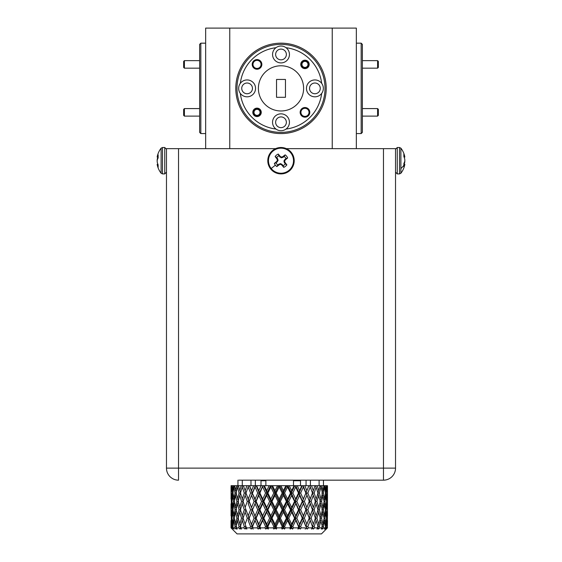 <?xml version="1.0" encoding="UTF-8"?>
<svg xmlns="http://www.w3.org/2000/svg" width="562" height="562" viewBox="0 0 562 562"><rect width="100%" height="100%" fill="white"/><g stroke="black" fill="none" stroke-linecap="round" stroke-linejoin="round"><path stroke-width="0.84" d="M303.845 61.609A3.014 3.014 0 0 0 302.18 65.529A3.014 3.014 0 0 0 306.1 67.194A3.014 3.014 0 0 0 307.772 63.274A3.014 3.014 0 0 0 303.845 61.609M306.388 67.897A3.765 3.765 0 0 1 301.485 65.81A3.765 3.765 0 0 1 303.564 60.907A3.765 3.765 0 0 1 308.468 62.993A3.765 3.765 0 0 1 306.388 67.897M377.594 108.585L378.345 109.337L378.345 115.365L377.594 116.116L377.594 108.585L362.371 108.585M246.858 529.081L245.369 528.224L245.973 526.531L246.858 529.081L246.016 526.664M253.272 529.081L251.755 528.224L252.24 526.531L253.097 527.873L248.994 518.164L247.315 518.164L245.116 512.165L243.058 518.164L245.973 526.531L244.287 526.531L242.278 520.524L243.206 518.164L241.527 518.164L239.721 512.165L240.712 509.79L239.054 509.79L237.466 503.784L238.513 501.416L236.89 501.416L235.527 495.417L236.237 493.9M245.116 512.165L245.973 509.79L252.24 526.531L250.582 526.531L248.214 520.524L248.994 518.164L245.973 509.79L244.287 509.79L242.278 503.784L240.417 509.79L243.206 518.164M242.278 503.784L243.206 501.416L241.527 501.416L239.721 495.417L238.077 501.416L240.712 509.79M239.721 495.417L240.712 493.043L239.054 493.043L237.466 487.043L236.047 493.043L238.513 501.416M235.527 490.675L236.651 485.68L234.53 485.68L236.237 492.186M236.623 493.043L235.042 493.043L233.925 487.043L234.586 485.68M260.466 529.081L258.97 528.224L259.335 526.531L259.904 526.531L260.522 527.873L260.466 529.081L259.335 526.531L248.994 501.416L247.315 501.416L245.116 495.417L243.058 501.416L246.016 509.924M245.116 495.417L245.973 493.043L255.696 518.164L256.132 518.164L258.822 524.163L259.335 526.531L257.747 526.531L255.092 520.524L255.696 518.164L254.073 518.164L251.551 512.165L252.24 509.79L250.582 509.79L248.214 503.784L248.994 501.416L245.973 493.043L244.287 493.043L242.278 487.043L240.417 493.043L243.206 501.416M239.721 490.675L241.217 485.68L238.337 485.68L240.712 493.043M238.759 485.68L238.077 485.68L237.466 487.043M245.116 490.675L246.936 485.68L243.388 485.68L246.016 493.176M243.522 485.68L242.819 485.68L242.278 487.043M268.236 529.081L267.027 526.531L267.87 526.531L268.524 527.873L268.236 529.081L266.81 528.224L267.027 526.531L263.121 518.164L263.831 518.164L266.718 524.163L267.027 526.531L265.573 526.531L262.707 520.524L263.121 518.164L259.335 509.79L259.904 509.79L262.707 515.797L263.121 518.164L261.597 518.164L258.822 512.165L259.335 509.79L255.696 501.416L256.132 501.416L258.822 507.416L259.335 509.79L257.747 509.79L255.092 503.784L255.696 501.416L252.24 493.043L255.092 499.049L255.696 501.416L254.073 501.416L251.551 495.417L252.24 493.043L249.373 485.68L248.671 485.68L245.966 493.043L248.671 485.68M249.535 485.68L251.551 490.675L253.645 485.68L249.373 485.68M251.551 490.675L252.24 493.043L250.582 493.043L248.214 487.043M276.181 526.531L276.848 527.873L276.342 529.081L275.099 526.531L276.181 526.531L279.195 520.524L279.202 518.164L280.389 518.164L283.396 524.163L283.297 526.531L284.583 526.531L285.25 527.873L284.534 529.081L275.099 509.79L276.181 509.79L279.195 515.797L279.202 518.164L278.007 518.164L274.994 512.165L275.099 509.79L271.032 501.416L272.001 501.416L274.994 507.416L275.099 509.79L273.806 509.79L270.821 503.784L271.032 501.416L267.027 493.043L267.87 493.043L270.821 499.049L271.032 501.416L269.655 501.416L266.718 495.417L267.027 493.043L263.585 485.68L262.953 485.68L259.904 493.043L262.707 499.049L263.121 501.416L263.831 501.416L266.718 507.416L267.027 509.79L267.87 509.79L270.821 515.797L271.032 518.164L272.001 518.164L274.994 524.163L275.099 526.531L263.121 501.416L259.335 493.043L259.904 493.043M276.342 529.081L275.022 528.224L275.099 526.531L273.806 526.531L270.821 520.524L271.032 518.164L269.655 518.164L266.718 512.165L267.027 509.79L265.573 509.79L262.707 503.784L263.121 501.416L261.597 501.416L258.822 495.417L259.335 493.043L257.747 493.043L255.092 487.043L255.45 485.68L256.124 485.68L259.335 493.043L248.214 520.524M256.574 485.68L258.822 490.675L261.126 485.68L256.124 485.68M258.822 490.675L259.335 493.043L262.953 485.68M284.534 529.081L283.367 528.224L283.297 526.531L282.208 526.531L279.195 520.524M264.309 485.68L266.718 490.675L269.156 485.68L263.585 485.68M266.718 490.675L267.027 493.043L265.573 493.043L262.707 487.043M292.57 529.081L291.369 526.531L292.823 526.531L293.469 527.873L292.57 529.081L291.587 528.224L291.369 526.531L287.365 518.164L288.742 518.164L291.678 524.163L291.369 526.531L290.526 526.531L287.568 520.524L287.365 518.164L283.297 509.79L284.583 509.79L287.568 515.797L287.365 518.164L286.395 518.164L283.396 512.165L283.297 509.79L279.202 501.416L280.389 501.416L283.396 507.416L283.297 509.79L282.208 509.79L279.195 503.784L279.202 501.416L275.099 493.043L276.181 493.043L279.195 499.049L279.202 501.416L278.007 501.416L274.994 495.417L275.099 493.043L271.523 485.68L270.947 485.68L270.821 487.043L267.87 493.043M272.5 485.68L274.994 490.675L277.502 485.68L271.523 485.68M274.994 490.675L275.099 493.043L273.806 493.043L270.821 487.043M300.192 529.081L299.075 526.531L300.656 526.531L301.253 527.873L300.192 529.081L299.434 528.224L295.282 518.164L296.806 518.164L299.581 524.163L299.075 526.531L298.492 526.531L291.369 509.79L292.823 509.79L295.689 515.797L295.282 518.164L294.565 518.164L291.678 512.165L291.369 509.79L287.365 501.416L288.742 501.416L291.678 507.416L291.369 509.79L290.526 509.79L287.568 503.784L287.365 501.416L283.297 493.043L284.583 493.043L287.568 499.049L287.365 501.416L286.395 501.416L283.396 495.417L283.297 493.043L279.693 485.68L279.195 485.68L279.195 487.043L276.181 493.043M280.895 485.68L283.396 490.675L285.896 485.68L279.693 485.68M283.396 490.675L283.297 493.043L282.208 493.043L279.195 487.043M307.189 529.081L306.178 526.531L307.836 526.531L308.369 527.873L307.189 529.081L306.662 528.224L302.714 518.164L304.337 518.164L306.866 524.163L305.883 526.531L299.075 509.79L300.656 509.79L303.318 515.797L302.714 518.164L302.279 518.164L295.282 501.416L296.806 501.416L299.581 507.416L299.075 509.79L298.492 509.79L291.369 493.043L292.823 493.043L295.689 499.049L295.282 501.416L294.565 501.416L291.678 495.417L291.369 493.043L287.849 485.68L287.449 485.68L287.568 487.043L284.583 493.043M289.233 485.68L291.678 490.675L294.088 485.68L287.849 485.68M291.678 490.675L291.369 493.043L290.526 493.043L287.568 487.043M312.458 526.531L311.566 529.081L312.507 526.397L314.144 526.531L314.608 527.873L313.329 529.081L309.437 518.164L311.109 518.164L313.315 524.163L312.458 526.531L306.178 509.79L307.836 509.79L310.21 515.797L309.283 518.164L302.714 501.416L304.337 501.416L306.866 507.416L305.883 509.79L299.075 493.043L300.656 493.043L303.318 499.049L302.714 501.416L302.279 501.416L299.581 495.417L299.075 493.043L295.745 485.68L295.689 487.043L292.823 493.043M297.277 485.68L299.581 490.675L301.829 485.68L295.745 485.68M299.581 490.675L299.075 493.043L298.492 493.043L295.689 487.043M318.436 528.224L317.734 526.531L319.399 526.531L319.764 527.873L318.436 529.081L318.436 528.224L317.01 529.081L318.029 526.531L315.24 518.164L316.912 518.164L318.724 524.163L317.734 526.531M313.315 524.163L315.38 518.164L312.458 509.79L314.144 509.79L316.16 515.797L315.24 518.164M310.21 515.797L312.507 509.657L309.437 501.416L311.109 501.416L313.315 507.416L312.458 509.79L306.178 493.043L307.836 493.043L310.21 499.049L309.437 501.416L303.143 485.68L303.318 487.043L300.656 493.043M304.773 485.68L306.866 490.675L308.889 485.68L303.143 485.68M306.866 490.675L305.883 493.043L303.318 487.043M321.843 526.531L323.431 526.531L323.691 527.873L322.356 529.081L322.23 527.381M322.616 528.224L321.302 529.081L322.419 526.531L319.947 518.164L321.576 518.164L322.939 524.163L322.23 525.681M318.724 524.163L320.382 518.164L317.734 509.79L319.399 509.79L320.986 515.797L319.947 518.164M316.16 515.797L318.029 509.79L315.24 501.416L316.912 501.416L318.724 507.416L317.734 509.79M313.315 507.416L315.38 501.416L312.458 493.043L314.144 493.043L316.16 499.049L315.24 501.416M311.488 485.68L313.315 490.675L315.043 485.68L309.753 485.68L310.21 487.043L307.836 493.043M313.315 490.675L312.458 493.043L309.81 485.68M310.21 499.049L312.507 492.916L310.21 487.043M325.482 528.224L325.496 526.531L326.115 526.531L326.269 527.873L324.969 529.081L325.482 528.224L324.316 529.081L325.3 527.873L323.691 527.873M325.496 526.531L323.93 519.246M322.939 524.163L324.126 518.164L324.948 518.164L325.82 524.163L325.307 525.196M324.126 518.164L322.23 510.64M321.843 509.79L323.431 509.79L324.555 515.797L323.93 517.082M320.986 515.797L322.419 509.79L319.947 501.416L321.576 501.416L322.939 507.416L322.23 508.94M318.724 507.416L320.382 501.416L317.734 493.043L319.399 493.043L320.986 499.049L319.947 501.416M317.228 485.68L318.724 490.675L320.115 485.68L315.549 485.68M318.724 490.675L317.734 493.043M316.16 499.049L318.029 493.043L315.619 485.68L314.917 485.68M326.943 528.224L325.967 529.081L327.091 527.873L327.175 526.531L327.421 527.873L326.185 529.081L326.88 528.104M327.175 526.531L326.346 519.766M325.82 524.163L326.515 518.164L326.929 518.164L327.056 524.62M326.515 518.164L325.307 511.125M324.555 515.797L325.496 509.79L326.115 509.79L326.74 515.797L326.346 516.555M325.496 509.79L323.93 502.498M322.939 507.416L324.126 501.416L324.948 501.416L325.82 507.416L325.307 508.455M324.126 501.416L322.23 493.893M321.843 493.043L323.431 493.043L324.555 499.049L323.93 500.335M321.815 485.68L322.939 490.675L323.944 485.68L320.192 485.68M322.939 490.675L322.23 492.2M320.986 499.049L322.419 493.043L320.986 487.043L320.382 485.68L319.694 485.68M327.421 527.873L327.056 511.708M326.74 515.797L327.386 509.79L327.421 515.909M327.175 509.79L326.346 503.025M325.82 507.416L326.515 501.416L326.929 501.416L327.056 507.872M326.515 501.416L325.307 494.384M324.555 499.049L325.496 493.043L326.115 493.043L326.74 499.049L326.346 499.815M326.74 499.049L327.175 493.043L327.484 499.049L327.456 485.68L323.586 485.68M325.103 485.68L325.82 490.675L325.307 491.708M325.496 493.043L324.555 487.043L323.888 485.68M327.484 515.797L327.421 503.671M327.484 499.049L327.428 503.685M327.295 507.416L327.056 494.96M327.007 485.68L327.056 491.132M327.175 493.043L326.74 487.043L326.044 485.68M236.623 526.531L235.042 526.531L233.925 520.524L232.984 526.531L232.373 526.531L231.762 520.524L231.411 527.873L232.542 529.081L231.635 528.104M231.333 526.531L231.094 520.426M327.484 527.873L321.457 533.9L237.066 533.9L231.038 527.873L231.038 520.524M237.466 503.784L236.047 509.79L238.513 518.164L236.89 518.164L235.527 512.165L234.347 518.164L233.532 518.164L232.668 512.165L231.98 518.164L231.572 518.164L231.221 512.165L231.453 524.606M236.623 509.79L235.042 509.79L233.925 503.784L232.984 509.79L232.373 509.79L231.762 503.784L231.13 509.79L231.038 503.784L231.094 515.895M233.005 528.224L233.181 527.873L234.164 529.081L232.218 527.873L232.373 526.531M232.984 526.531L233.181 527.873L234.775 527.873L235.042 526.531M231.762 520.524L232.148 519.78M231.98 518.164L233.181 525.189M231.221 512.165L231.453 511.715M231.333 509.79L232.148 516.548M235.527 495.417L234.347 501.416L233.532 501.416L232.668 495.417L231.98 501.416L231.572 501.416L231.221 495.417L231.453 507.865M233.925 487.043L232.984 493.043L232.373 493.043L231.762 487.043L231.13 493.043L231.038 487.043L231.094 499.154M232.668 512.165L233.181 511.132M232.984 509.79L234.551 517.075M231.762 503.784L232.148 503.032M231.98 501.416L233.181 508.441M231.221 495.417L231.453 494.974M231.333 493.043L232.148 499.801M233.925 520.524L234.551 519.253M234.347 518.164L236.237 525.674M242.278 520.524L240.417 526.531L241.435 529.081L240.016 528.224L240.712 526.531L239.054 526.531L237.466 520.524L236.047 526.531L237.164 529.081L235.85 528.224L236.237 527.388M231.221 490.675L231.502 485.68L231.066 485.68L231.453 491.118M234.347 501.416L236.237 508.933M233.925 503.784L234.551 502.505M232.668 495.417L233.181 494.391M232.984 493.043L234.551 500.328M232.668 490.675L233.378 485.68L232.085 485.68L233.181 491.701M231.762 487.043L232.457 485.68M235.527 512.165L236.237 510.647M237.466 520.524L238.513 518.164M239.721 512.165L238.077 518.164L240.712 526.531M240.016 528.224L240.009 529.081L238.688 527.873L239.054 526.531M233.378 485.68L234.895 485.68M231.502 485.68L232.085 485.68M235.85 528.224L236.11 529.081L234.775 527.873M235.527 524.163L236.89 518.164M231.762 499.049L232.373 493.043M232.668 507.416L233.532 501.416M233.925 515.797L235.042 509.79M236.349 527.873L238.688 527.873M231.038 499.049L231.13 493.043M231.221 507.416L231.572 501.416M231.762 515.797L232.373 509.79M232.668 524.163L233.532 518.164M231.038 515.797L231.13 509.79M231.572 528.224L232.331 529.081L231.094 527.873L231.13 526.531M231.221 524.163L231.572 518.164M231.411 527.873L232.218 527.873M327.295 490.675L327.449 485.68M327.484 487.043L327.386 493.043M325.82 490.675L326.41 485.68M326.74 487.043L326.115 493.043M327.295 495.417L326.929 501.416M327.484 503.784L327.386 509.79M327.428 515.895L327.295 524.163M324.555 487.043L323.431 493.043M325.82 495.417L324.948 501.416M326.74 503.784L326.115 509.79M327.295 512.165L326.929 518.164M327.484 520.524L327.386 526.531M320.986 487.043L319.399 493.043M322.939 495.417L321.576 501.416M324.555 503.784L323.431 509.79M325.82 512.165L324.948 518.164M326.74 520.524L326.115 526.531M326.269 527.873L327.091 527.873M316.16 487.043L314.144 493.043M318.724 495.417L316.912 501.416M320.986 503.784L319.399 509.79M322.939 512.165L321.576 518.164M324.555 520.524L323.431 526.531M308.889 485.68L299.075 509.79L290.161 529.081L289.866 527.873L290.526 526.531M309.051 485.68L309.753 485.68M312.458 493.043L302.714 518.164L297.937 529.081L298.492 526.531M313.315 495.417L311.109 501.416M316.16 503.784L314.144 509.79M318.724 512.165L316.912 518.164M320.986 520.524L319.399 526.531M319.764 527.873L322.117 527.873M301.829 485.68L302.286 485.68L299.075 493.043L287.365 518.164L282.054 529.081L281.541 527.873L282.208 526.531M302.286 485.68L302.967 485.68M303.318 499.049L305.883 493.043M306.866 495.417L304.337 501.416M306.866 507.416L309.283 501.416M310.21 503.784L307.836 509.79M312.458 509.79L305.883 526.531M313.315 512.165L311.109 518.164M316.16 520.524L314.144 526.531M313.062 528.224L311.566 529.081M314.608 527.873L317.621 527.873M294.088 485.68L294.818 485.68L273.863 529.081L273.139 527.873L273.806 526.531M294.818 485.68L295.45 485.68M295.689 499.049L298.492 493.043M299.581 495.417L296.806 501.416M299.581 507.416L302.279 501.416M303.318 503.784L300.656 509.79M303.318 515.797L305.883 509.79M306.866 512.165L304.337 518.164M306.866 524.163L309.283 518.164M310.21 520.524L307.836 526.531M306.662 528.224L305.145 529.081M308.369 527.873L311.966 527.873M285.896 485.68L286.88 485.68L265.833 529.081L264.927 527.873L265.573 526.531M286.88 485.68L287.449 485.68M287.568 499.049L290.526 493.043M291.678 495.417L288.742 501.416M291.678 507.416L294.565 501.416M295.689 503.784L292.823 509.79M295.689 515.797L298.492 509.79M299.581 512.165L296.806 518.164M299.581 524.163L302.279 518.164M303.318 520.524L300.656 526.531M299.434 528.224L297.937 529.081M301.253 527.873L305.321 527.873M277.502 485.68L278.703 485.68L258.211 529.081L257.15 527.873L257.747 526.531M278.703 485.68L279.195 485.68M279.195 499.049L282.208 493.043M283.396 495.417L280.389 501.416M283.396 507.416L286.395 501.416M287.568 503.784L284.583 509.79M287.568 515.797L290.526 509.79M291.678 512.165L288.742 518.164M291.678 524.163L294.565 518.164M295.689 520.524L292.823 526.531M291.587 528.224L290.161 529.081M293.469 527.873L297.874 527.873M269.156 485.68L270.547 485.68L259.335 509.79L251.228 529.081L250.048 527.873L250.582 526.531M270.547 485.68L270.947 485.68M270.821 499.049L273.806 493.043M274.994 495.417L272.001 501.416M274.994 507.416L278.007 501.416M279.195 503.784L276.181 509.79M279.195 515.797L282.208 509.79M283.396 512.165L280.389 518.164M283.396 524.163L286.395 518.164M287.568 520.524L284.583 526.531M283.367 528.224L282.054 529.081M285.25 527.873L289.866 527.873M261.126 485.68L262.658 485.68M262.707 499.049L265.573 493.043M266.718 495.417L263.831 501.416M266.718 507.416L269.655 501.416M270.821 503.784L267.87 509.79M270.821 515.797L273.806 509.79M274.994 512.165L272.001 518.164M274.994 524.163L278.007 518.164M275.022 528.224L273.863 529.081M276.848 527.873L281.541 527.873M253.645 485.68L255.274 485.68L248.214 503.784M255.092 499.049L257.747 493.043M255.092 487.043L252.535 493.043M258.822 495.417L256.132 501.416M258.822 507.416L261.597 501.416M262.707 503.784L259.904 509.79M262.707 515.797L265.573 509.79M266.718 512.165L263.831 518.164M266.718 524.163L269.655 518.164M270.821 520.524L267.87 526.531M266.81 528.224L265.833 529.081M268.524 527.873L273.139 527.873M246.936 485.68L248.615 485.68M248.214 499.049L250.582 493.043M251.551 507.416L254.073 501.416M251.551 495.417L249.135 501.416M255.092 503.784L252.535 509.79M255.092 515.797L257.747 509.79M258.822 512.165L256.132 518.164M258.822 524.163L261.597 518.164M262.707 520.524L259.904 526.531M258.97 528.224L258.211 529.081M260.522 527.873L264.927 527.873M241.217 485.68L242.889 485.68M242.278 499.049L244.287 493.043M245.116 507.416L247.315 501.416M248.214 515.797L250.582 509.79M251.551 512.165L249.135 518.164M251.551 524.163L254.073 518.164M255.092 520.524L252.535 526.531M251.755 528.224L251.228 529.081M253.097 527.873L257.15 527.873M236.651 485.68L238.267 485.68M233.925 499.049L235.042 493.043M237.466 499.049L239.054 493.043M235.527 507.416L236.89 501.416M239.721 507.416L241.527 501.416M237.466 515.797L239.054 509.79M242.278 515.797L244.287 509.79M239.721 524.163L241.527 518.164M245.116 524.163L247.315 518.164M245.369 528.224L245.102 529.081L243.824 527.873L244.287 526.531M240.817 527.873L243.824 527.873M246.458 527.873L250.048 527.873M200.831 133.58L199.629 132.379L199.629 44.377L200.831 43.169L200.831 133.58L205.657 133.58M326.206 88.374A45.206 45.206 0 0 1 281 133.58A45.206 45.206 0 0 1 235.794 88.374A45.206 45.206 0 0 1 281 43.169A45.206 45.206 0 0 1 326.206 88.374M361.169 43.169L362.371 44.377L362.371 132.379L361.169 133.58L361.169 43.169L356.343 43.169M258.394 88.374A22.606 22.606 0 0 0 281 110.981A22.606 22.606 0 0 0 303.606 88.374A22.606 22.606 0 0 0 281 65.775A22.606 22.606 0 0 0 258.394 88.374M321.675 83.345A8.437 8.437 0 0 0 306.466 88.374A8.437 8.437 0 0 0 321.675 93.411A8.437 8.437 0 0 0 321.675 83.345A40.991 40.991 0 0 0 286.037 47.7A8.437 8.437 0 0 0 272.563 54.472A8.437 8.437 0 0 0 281 62.909A8.437 8.437 0 0 0 286.037 47.7M240.325 83.345A8.437 8.437 0 0 0 249.746 96.39A8.437 8.437 0 0 0 249.746 80.366A8.437 8.437 0 0 0 240.325 83.345A40.991 40.991 0 0 1 275.963 47.7M289.437 122.284A8.437 8.437 0 0 0 281 113.84A8.437 8.437 0 0 0 275.963 129.056A8.437 8.437 0 0 0 289.437 122.284M261.063 64.398A4.039 4.039 0 0 0 257.024 60.366A4.039 4.039 0 0 0 252.984 64.398A4.039 4.039 0 0 0 257.024 68.438A4.039 4.039 0 0 0 261.063 64.398M261.85 64.398A4.819 4.819 0 0 0 257.024 59.579A4.819 4.819 0 0 0 252.205 64.398A4.819 4.819 0 0 0 257.024 69.224A4.819 4.819 0 0 0 261.85 64.398M309.016 112.351A4.039 4.039 0 0 0 304.976 108.311A4.039 4.039 0 0 0 300.937 112.351A4.039 4.039 0 0 0 304.976 116.39A4.039 4.039 0 0 0 309.016 112.351M309.795 112.351A4.819 4.819 0 0 0 304.976 107.532A4.819 4.819 0 0 0 300.15 112.351A4.819 4.819 0 0 0 304.976 117.17A4.819 4.819 0 0 0 309.795 112.351M261.246 112.351A4.222 4.222 0 0 0 257.024 108.129A4.222 4.222 0 0 0 252.809 112.351A4.222 4.222 0 0 0 257.024 116.573A4.222 4.222 0 0 0 261.246 112.351M309.191 64.398A4.222 4.222 0 0 0 304.976 60.183A4.222 4.222 0 0 0 300.754 64.398A4.222 4.222 0 0 0 304.976 68.62A4.222 4.222 0 0 0 309.191 64.398M286.367 54.472A5.367 5.367 0 0 0 281 49.105A5.367 5.367 0 0 0 275.633 54.472A5.367 5.367 0 0 0 281 59.839A5.367 5.367 0 0 0 286.367 54.472M252.457 88.374A5.367 5.367 0 0 0 247.097 83.014A5.367 5.367 0 0 0 241.73 88.374A5.367 5.367 0 0 0 247.097 93.742A5.367 5.367 0 0 0 252.457 88.374M286.367 122.284A5.367 5.367 0 0 0 281 116.917A5.367 5.367 0 0 0 275.633 122.284A5.367 5.367 0 0 0 281 127.644A5.367 5.367 0 0 0 286.367 122.284M320.27 88.374A5.367 5.367 0 0 0 314.903 83.014A5.367 5.367 0 0 0 309.543 88.374A5.367 5.367 0 0 0 314.903 93.742A5.367 5.367 0 0 0 320.27 88.374M236.995 88.374A44.005 44.005 0 0 0 281 132.379A44.005 44.005 0 0 0 325.005 88.374A44.005 44.005 0 0 0 281 44.377A44.005 44.005 0 0 0 236.995 88.374M293.497 480.728L300.501 480.728L300.501 485.68M300.501 480.728A2.41 2.41 0 0 1 300.565 480.173M404.724 164.898A20.415 9.863 -174.3 0 0 404.809 164.547A20.415 9.863 -174.3 0 0 404.83 164.406L404.83 164.371A20.415 5.606 -174.8 0 1 404.724 164.645L404.696 164.722A20.478 12.694 -173.6 0 1 403.867 166.57L403.867 163.444A20.478 12.694 -6.4 0 0 404.696 161.484L404.724 161.357A20.415 17.787 -10.2 0 0 404.83 160.451L404.83 160.128A20.415 19.551 -162.4 0 0 404.724 159.137L404.696 158.99A20.478 15.968 -172 0 0 403.867 156.545L403.867 154.065A20.478 15.968 -8 0 1 404.696 156.412L404.724 156.517A20.415 9.863 -5.7 0 1 404.809 156.868A20.415 9.863 -5.7 0 1 404.83 157.009L404.106 157.114L404.837 157.058M404.092 157.079L404.83 157.044M285.299 163.872L284.323 162.601L283.958 160.887L285.903 158.589A5.339 5.339 0 0 0 284.168 156.412L282.89 157.388L281.176 157.746L278.885 155.807A5.339 5.339 0 0 0 276.701 157.543L277.677 158.821L278.042 160.535L276.097 162.825A5.339 5.339 0 0 0 277.832 165.003L279.11 164.034L280.824 163.668L283.115 165.607A5.339 5.339 0 0 0 285.299 163.872L286.859 164.87A7.187 7.187 0 0 1 283.733 167.357A20.478 1.784 -128.5 0 1 281.773 165.003L281.646 164.898A20.415 1.777 -151 0 1 280.74 164.406L280.424 164.371A20.415 1.777 164 0 1 279.426 164.645L279.279 164.722A20.478 1.784 141.5 0 1 276.841 166.57A7.187 7.187 0 0 1 274.354 163.444A20.478 1.784 -38.5 0 1 276.708 161.484L276.806 161.357A20.415 1.777 -61 0 1 277.298 160.451L277.34 160.128A20.415 1.777 -106 0 1 277.059 159.137L276.989 158.99A20.478 1.784 -128.5 0 1 275.141 156.545A7.187 7.187 0 0 1 278.267 154.065A20.478 1.784 51.5 0 1 280.227 156.412L280.354 156.517A20.415 1.777 29 0 1 281.26 157.009L281.576 157.044A20.415 1.777 -16 0 1 282.574 156.77L282.721 156.7A20.478 1.784 -38.5 0 1 285.159 154.852A7.187 7.187 0 0 1 287.646 157.971A20.478 1.784 141.5 0 1 285.292 159.938L285.194 160.065A20.415 1.777 119 0 1 284.702 160.971L284.66 161.287A20.415 1.777 74 0 1 284.941 162.285L285.011 162.425A20.478 1.784 51.5 0 1 286.859 164.87M289.219 171.038A13.2 13.2 0 0 1 270.666 168.923A13.2 13.2 0 0 1 272.781 150.377A13.2 13.2 0 0 1 291.334 152.492A13.2 13.2 0 0 1 289.219 171.038M157.276 156.517A20.415 9.863 5.7 0 0 157.191 156.868A20.415 9.863 5.7 0 0 157.17 157.009L157.17 157.044A20.415 5.606 5.2 0 1 157.276 156.77L157.304 156.7A20.478 12.694 6.4 0 1 158.133 154.852L158.133 157.971A20.478 12.694 173.6 0 0 157.304 159.938L157.276 160.065A20.415 17.787 169.8 0 0 157.17 160.971L157.17 161.287A20.415 19.551 17.6 0 0 157.276 162.285L157.304 162.425A20.478 15.968 8 0 0 158.133 164.87L158.133 167.357A20.478 15.968 172 0 1 157.304 165.003L157.276 164.898A20.415 9.863 174.3 0 1 157.191 164.547A20.415 9.863 174.3 0 1 157.17 164.406L157.894 164.301M157.191 160.711A20.415 17.787 10.2 0 1 157.17 160.451L157.17 160.128A20.415 19.551 162.4 0 1 157.276 159.137L157.304 158.99A20.478 15.968 172 0 1 157.887 157.128M157.17 157.009L158.133 157.135L157.163 157.058M166.471 172.176L166.471 149.246L164.736 147.511L164.736 173.911L166.471 172.176M166.471 148.656L166.471 468.118L166.471 148.656L178.533 148.656L178.533 468.118L383.467 468.118L383.467 148.656L286.381 148.656M275.619 148.656L178.533 148.656M383.467 148.656L395.529 148.656L395.529 468.118A12.055 12.055 0 0 1 383.467 480.173L238.808 480.173M323.192 480.173L330.428 480.173M330.73 480.173L383.467 480.173A12.055 12.055 0 0 0 395.529 468.118L383.467 468.118L383.467 480.173M302.096 480.173L281 480.173M178.533 480.173A12.055 12.055 0 0 1 166.471 468.118A12.055 12.055 0 0 0 178.533 480.173L178.533 468.118L166.471 468.118M265.868 480.173L265.868 485.68M157.908 164.336L157.17 164.371M285.903 158.589L287.646 157.971M284.168 156.412L285.159 154.852M283.115 165.607L283.733 167.357M278.885 155.807L278.267 154.065M276.701 157.543L275.141 156.545M276.097 162.825L274.354 163.444M277.832 165.003L276.841 166.57M404.809 160.711A20.415 17.787 -169.8 0 1 404.83 160.971L404.83 161.287A20.415 19.551 -17.6 0 1 404.724 162.285L404.696 162.425A20.478 15.968 -8 0 1 404.113 164.287M404.83 164.406L403.867 164.28L404.837 164.357M319.111 480.173L319.111 485.68M310.407 480.173L310.407 485.68M323.459 485.68L323.459 480.173M306.058 485.68L306.058 480.173M255.338 485.68L255.338 480.173M250.982 480.173L250.982 485.68M242.285 480.173L242.285 485.68M237.937 485.68L237.937 480.173M276.539 97.296L285.461 97.296L285.461 79.453L276.539 79.453L276.539 97.296M240.325 93.411A40.991 40.991 0 0 0 275.963 129.056M286.037 129.056A40.991 40.991 0 0 0 321.675 93.411M205.657 148.656L205.657 28.1L229.767 28.1L229.767 148.656M332.233 148.656L332.233 28.1L356.343 28.1L356.343 148.656M332.233 28.1L229.767 28.1M395.529 164.399L395.529 165.621M255.9 109.555A3.014 3.014 0 0 0 254.228 113.482A3.014 3.014 0 0 0 258.155 115.147A3.014 3.014 0 0 0 259.82 111.22A3.014 3.014 0 0 0 255.9 109.555M258.436 115.842A3.765 3.765 0 0 1 253.532 113.763A3.765 3.765 0 0 1 255.612 108.859A3.765 3.765 0 0 1 260.515 110.939A3.765 3.765 0 0 1 258.436 115.842M184.406 68.171L183.655 67.419L183.655 61.384L184.406 60.633L184.406 68.171L199.629 68.171M377.594 60.633L378.345 61.384L378.345 67.419L377.594 68.171L377.594 60.633L362.371 60.633M184.406 116.116L183.655 115.365L183.655 109.337L184.406 108.585L184.406 116.116L199.629 116.116M399.519 147.511L399.519 173.911L400.889 173.237L400.889 148.178L399.519 147.511L397.264 147.511L395.529 149.246M403.867 165.179A20.478 12.75 180 0 1 400.889 168.502M399.519 173.911L397.264 173.911L397.264 147.511M290.807 152.913A12.526 12.526 0 0 1 288.798 170.511A12.526 12.526 0 0 1 271.193 168.502A12.526 12.526 0 0 1 273.202 150.904A12.526 12.526 0 0 1 290.807 152.913M275.373 165.179L271.193 168.502M157.191 156.868A20.478 20.478 0 0 1 161.111 148.178L161.111 173.237L162.481 173.911L164.736 173.911M161.111 148.178L162.481 147.511L162.481 173.911M158.133 156.84L157.276 156.77M157.304 156.7L158.133 156.763M158.133 164.947L157.304 165.003M157.276 164.898L158.119 164.842M284.772 159.489L285.292 159.938M283.958 160.887L284.702 160.971M285.194 160.065L284.66 159.615M284.323 162.601L284.941 162.285M284.66 161.287L283.922 161.203M285.011 162.425L284.4 162.741M279.785 156.939L280.227 156.412M280.354 156.517L279.904 157.044M281.176 157.746L281.26 157.009M281.576 157.044L281.492 157.781M282.89 157.388L282.574 156.77M282.721 156.7L283.037 157.311M277.228 161.926L276.708 161.484M276.806 161.357L277.34 161.8M278.042 160.535L277.298 160.451M277.677 158.821L277.059 159.137M277.34 160.128L278.078 160.212M276.989 158.99L277.6 158.674M282.215 164.476L281.773 165.003M281.646 164.898L282.096 164.371M280.824 163.668L280.74 164.406M280.424 164.371L280.508 163.633M279.11 164.034L279.426 164.645M279.279 164.722L278.963 164.104M403.867 156.468L404.696 156.412M404.724 156.517L403.881 156.573M403.867 164.575L404.724 164.645M404.696 164.722L403.867 164.652M260.944 480.173L261.007 480.728L265.868 480.728M377.594 116.116L362.371 116.116M361.169 133.58L356.343 133.58M404.809 156.868A20.478 20.478 0 0 0 400.889 148.178M397.264 173.911L395.529 172.176M162.481 147.511L164.736 147.511M293.497 480.173L293.497 485.68M157.191 164.547A20.478 20.478 0 0 0 161.111 173.237M157.887 164.287L157.163 164.357M400.889 173.237A20.478 20.478 0 0 0 404.809 164.547M261.007 480.728L261.007 485.68M200.831 43.169L205.657 43.169M184.406 60.633L199.629 60.633M377.594 68.171L362.371 68.171M184.406 108.585L199.629 108.585"/></g></svg>
